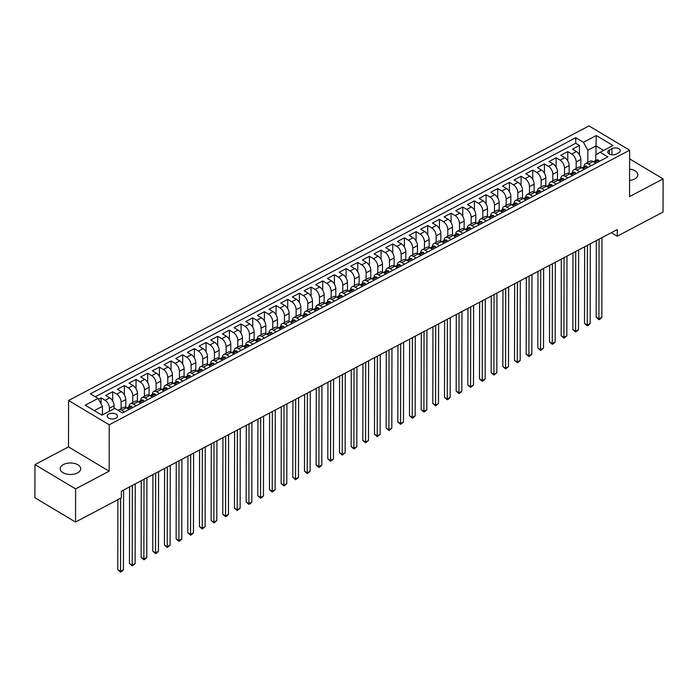 <?xml version="1.0" encoding="UTF-8"?>
<svg xmlns="http://www.w3.org/2000/svg" width="698" height="698" viewBox="0 0 698 698"><rect width="100%" height="100%" fill="white"/><g stroke="black" fill="none" stroke-linecap="round" stroke-linejoin="round"><path stroke-width="1.05" d="M77.478 472.947A10.261 5.758 0.1 0 0 80.706 468.759A10.261 5.758 0.1 0 0 74.52 463.455A10.261 5.758 0.1 0 0 63.422 464.536A10.261 5.758 0.1 0 0 60.194 468.724A10.261 5.758 0.1 0 0 66.38 474.021A10.261 5.758 0.1 0 0 77.478 472.947M629.579 180.416A10.261 5.758 0.1 0 0 634.639 178.958A10.261 5.758 0.1 0 0 637.867 174.77A10.261 5.758 0.1 0 0 629.605 169.108M115.816 418.224A5.13 2.879 0.1 0 0 117.43 416.13A5.13 2.879 0.1 0 0 114.341 413.486A5.13 2.879 0.1 0 0 108.783 414.019A5.13 2.879 0.1 0 0 107.178 416.113A5.13 2.879 0.1 0 0 110.267 418.765A5.13 2.879 0.1 0 0 115.816 418.224M34.961 464.598L75.602 488.897L109.15 471.194L68.5 446.895L34.961 464.598L34.9 497.744L75.541 522.043L121.339 497.875L121.356 491.244L617.259 229.581L617.241 236.212L663.039 212.044L663.1 178.906L629.622 158.882M68.5 446.895L68.587 400.495L588.99 125.902L629.631 150.201L109.228 424.794L68.587 400.495M580.823 167.363L580.832 159.484A6.413 3.638 -117.8 0 0 576.452 151.553L572.439 149.163L579.445 145.463L579.427 154.738M576.155 168.558L576.173 161.945A6.413 3.638 -117.8 0 0 571.784 154.022L567.771 151.623L567.762 160.898M567.771 151.623L560.773 155.314L564.787 157.713A6.413 3.638 -117.8 0 1 569.167 165.644L569.158 173.523M557.484 179.674L557.501 171.804A6.413 3.638 -117.8 0 0 553.113 163.873L549.108 161.474L556.105 157.774L556.088 167.058M545.819 185.834L545.827 177.955A6.413 3.638 -117.8 0 0 541.447 170.024L537.434 167.625L544.44 163.934L544.423 173.209M534.153 191.994L534.162 184.115A6.413 3.638 -117.8 0 0 529.782 176.184L525.769 173.785L532.766 170.094L532.757 179.369M522.479 198.145L522.497 190.266A6.413 3.638 -117.8 0 0 518.108 182.344L514.103 179.944L521.101 176.245L521.083 185.52M510.814 204.305L510.823 196.426A6.413 3.638 -117.8 0 0 506.443 188.495L502.429 186.096L509.435 182.405L509.418 191.68M499.149 210.456L499.157 202.586A6.413 3.638 -117.8 0 0 494.777 194.655L490.764 192.255L497.761 188.565L497.753 197.839M487.474 216.616L487.492 208.737A6.413 3.638 -117.8 0 0 483.103 200.806L479.098 198.415L486.096 194.716L486.078 203.991M475.809 222.775L475.818 214.897A6.413 3.638 -117.8 0 0 471.438 206.966L467.424 204.566L474.431 200.876L474.413 210.15M464.135 228.927L464.153 221.057A6.413 3.638 -117.8 0 0 459.773 213.126L455.759 210.726L462.757 207.036L462.748 216.31M452.47 235.086L452.487 227.208A6.413 3.638 -117.8 0 0 448.099 219.277L444.094 216.886L451.091 213.187L451.074 222.461M440.804 241.246L440.813 233.368A6.413 3.638 -117.8 0 0 436.433 225.437L432.42 223.037L439.426 219.347L439.408 228.621M429.13 247.397L429.148 239.527A6.413 3.638 -117.8 0 0 424.768 231.596L420.754 229.197L427.752 225.506L427.743 234.781M417.465 253.557L417.483 245.679A6.413 3.638 -117.8 0 0 413.094 237.748L409.089 235.357L416.087 231.657L416.069 240.932M405.8 259.717L405.808 251.838A6.413 3.638 -117.8 0 0 401.429 243.907L397.415 241.508L404.421 237.817L404.404 247.092M394.126 265.868L394.143 257.998A6.413 3.638 -117.8 0 0 389.754 250.067L385.75 247.668L392.747 243.977L392.738 253.252M382.46 272.028L382.478 264.149A6.413 3.638 -117.8 0 0 378.089 256.218L374.084 253.828L381.082 250.128L381.064 259.403M370.795 278.188L370.804 270.309A6.413 3.638 -117.8 0 0 366.424 262.378L362.41 259.979L369.416 256.288L369.399 265.563M359.121 284.339L359.138 276.469A6.413 3.638 -117.8 0 0 354.75 268.538L350.745 266.139L357.742 262.439L357.725 271.723M347.456 290.499L347.473 282.62A6.413 3.638 -117.8 0 0 343.084 274.689L339.08 272.299L346.077 268.599L346.06 277.874M335.79 296.659L335.799 288.78A6.413 3.638 -117.8 0 0 331.419 280.849L327.406 278.45L334.412 274.759L334.394 284.034M324.116 302.81L324.134 294.931A6.413 3.638 -117.8 0 0 319.745 287.009L315.74 284.61L322.738 280.91L322.72 290.194M312.451 308.97L312.468 301.091A6.413 3.638 -117.8 0 0 308.08 293.16L304.075 290.761L311.072 287.07L311.055 296.345M300.786 315.121L300.794 307.251A6.413 3.638 -117.8 0 0 296.414 299.32L292.401 296.92L299.407 293.23L299.39 302.504M289.112 321.281L289.129 313.402A6.413 3.638 -117.8 0 0 284.74 305.48L280.736 303.08L287.733 299.381L287.716 308.656M277.446 327.441L277.464 319.562A6.413 3.638 -117.8 0 0 273.075 311.631L269.07 309.231L276.068 305.541L276.05 314.815M265.781 333.592L265.79 325.722A6.413 3.638 -117.8 0 0 261.41 317.791L257.396 315.391L264.402 311.701L264.385 320.975M254.107 339.752L254.124 331.873A6.413 3.638 -117.8 0 0 249.736 323.942L245.731 321.551L252.728 317.852L252.711 327.126M242.442 345.911L242.459 338.033A6.413 3.638 -117.8 0 0 238.07 330.102L234.066 327.702L241.063 324.012L241.046 333.286M230.776 352.062L230.785 344.193A6.413 3.638 -117.8 0 0 226.405 336.262L222.392 333.862L229.398 330.171L229.38 339.446M219.102 358.222L219.12 350.344A6.413 3.638 -117.8 0 0 214.731 342.413L210.726 340.022L217.724 336.323L217.706 345.597M207.437 364.382L207.454 356.504A6.413 3.638 -117.8 0 0 203.066 348.572L199.052 346.173L206.058 342.482L206.041 351.757M195.772 370.533L195.78 362.663A6.413 3.638 -117.8 0 0 191.4 354.732L187.387 352.333L194.393 348.642L194.376 357.917M184.098 376.693L184.115 368.814A6.413 3.638 -117.8 0 0 179.726 360.883L175.722 358.493L182.719 354.793L182.702 364.068M172.432 382.853L172.45 374.974A6.413 3.638 -117.8 0 0 168.061 367.043L164.047 364.644L171.054 360.953L171.036 370.228M160.767 389.004L160.776 381.134A6.413 3.638 -117.8 0 0 156.396 373.203L152.382 370.804L159.388 367.104L159.371 376.388M149.093 395.164L149.11 387.285A6.413 3.638 -117.8 0 0 144.722 379.354L140.717 376.964L147.714 373.264L147.697 382.539M137.427 401.324L137.445 393.445A6.413 3.638 -117.8 0 0 133.056 385.514L129.043 383.115L136.049 379.424L136.031 388.699M125.762 407.475L125.771 399.596A6.413 3.638 -117.8 0 0 121.391 391.674L117.377 389.275L124.384 385.575L124.366 394.859M114.097 408.749L114.106 405.756A6.413 3.638 -117.8 0 0 109.717 397.825L105.712 395.426L112.71 391.735L112.692 401.01M611.919 148.665L609.354 150.026A4.965 2.792 0.1 0 0 607.784 152.051A4.965 2.792 0.1 0 0 610.785 154.616A4.965 2.792 0.1 0 0 616.16 154.092L618.725 152.74A4.965 2.792 0.1 0 0 620.286 150.716A4.965 2.792 0.1 0 0 617.294 148.142A4.965 2.792 0.1 0 0 611.919 148.665L611.91 154.808M595.996 154.808L596.013 145.917L587.847 150.227L583.458 142.296L575.771 137.698L90.374 393.82L98.06 398.418L85.226 405.189L101.925 415.17L114.76 408.4L122.447 412.998L607.845 156.876L600.158 152.277L595.752 154.956L595.743 160.479M583.458 142.296L596.301 135.525L612.992 145.507L600.158 152.277M109.429 411.209L109.438 408.217L114.106 405.756M121.094 408.67L121.103 402.065L125.771 399.596M132.76 402.51L132.777 395.906L137.445 393.445M144.434 396.359L144.442 389.746L149.11 387.285M156.099 390.199L156.108 383.595L160.776 381.134M167.764 384.04L167.782 377.435L172.45 374.974M179.438 377.888L179.447 371.284L184.115 368.814M191.104 371.729L191.112 365.124L195.78 362.663M202.769 365.569L202.786 358.964L207.454 356.504M214.443 359.418L214.452 352.813L219.12 350.344M226.108 353.258L226.117 346.653L230.785 344.193M237.774 347.098L237.791 340.493L242.459 338.033M249.448 340.947L249.456 334.342L254.124 331.873M261.113 334.787L261.122 328.182L265.79 325.722M272.778 328.627L272.796 322.022L277.464 319.562M284.452 322.476L284.461 315.871L289.129 313.402M296.118 316.316L296.127 309.711L300.794 307.251M307.783 310.165L307.801 303.551L312.468 301.091M319.457 304.005L319.466 297.4L324.134 294.931M331.122 297.845L331.131 291.241L335.799 288.78M342.788 291.694L342.805 285.081L347.473 282.62M354.462 285.534L354.471 278.93L359.138 276.469M366.127 279.375L366.136 272.77L370.804 270.309M377.793 273.223L377.81 266.61L382.478 264.149M389.467 267.064L389.475 260.459L394.143 257.998M401.132 260.904L401.141 254.299L405.808 251.838M412.797 254.753L412.815 248.148L417.483 245.679M424.471 248.593L424.48 241.988L429.148 239.527M436.137 242.433L436.145 235.828L440.813 233.368M447.802 236.282L447.819 229.677L452.487 227.208M459.476 230.122L459.485 223.517L464.153 221.057M471.141 223.962L471.15 217.357L475.818 214.897M482.807 217.811L482.824 211.206L487.492 208.737M494.481 211.651L494.489 205.046L499.157 202.586M506.146 205.491L506.155 198.886L510.823 196.426M517.82 199.34L517.829 192.735L522.497 190.266M529.485 193.18L529.494 186.575L534.162 184.115M541.151 187.029L541.168 180.416L545.827 177.955M552.825 180.869L552.833 174.264L557.501 171.804M564.49 174.709L564.499 168.105L569.167 165.644M579.445 145.463L575.763 143.264L95.312 396.769M109.438 408.217A6.413 3.638 62.2 0 0 105.049 400.286L101.044 397.895L98.514 399.23M112.71 391.735L116.723 394.134A6.413 3.638 62.2 0 1 121.103 402.065M124.384 385.575L128.388 387.975A6.413 3.638 62.2 0 1 132.777 395.906M136.049 379.424L140.054 381.823A6.413 3.638 62.2 0 1 144.442 389.746M147.714 373.264L151.728 375.664A6.413 3.638 62.2 0 1 156.108 383.595M159.388 367.104L163.393 369.504A6.413 3.638 62.2 0 1 167.782 377.435M171.054 360.953L175.058 363.353A6.413 3.638 62.2 0 1 179.447 371.284M182.719 354.793L186.732 357.193A6.413 3.638 62.2 0 1 191.112 365.124M194.393 348.642L198.398 351.033A6.413 3.638 62.2 0 1 202.786 358.964M206.058 342.482L210.063 344.882A6.413 3.638 62.2 0 1 214.452 352.813M217.724 336.323L221.737 338.722A6.413 3.638 62.2 0 1 226.117 346.653M229.398 330.171L233.402 332.562A6.413 3.638 62.2 0 1 237.791 340.493M241.063 324.012L245.068 326.411A6.413 3.638 62.2 0 1 249.456 334.342M252.728 317.852L256.742 320.251A6.413 3.638 62.2 0 1 261.122 328.182M264.402 311.701L268.407 314.091A6.413 3.638 62.2 0 1 272.796 322.022M276.068 305.541L280.072 307.94A6.413 3.638 62.2 0 1 284.461 315.871M287.733 299.381L291.747 301.78A6.413 3.638 62.2 0 1 296.127 309.711M299.407 293.23L303.412 295.62A6.413 3.638 62.2 0 1 307.801 303.551M311.072 287.07L315.086 289.469A6.413 3.638 62.2 0 1 319.466 297.4M322.738 280.91L326.751 283.309A6.413 3.638 62.2 0 1 331.131 291.241M334.412 274.759L338.417 277.158A6.413 3.638 62.2 0 1 342.805 285.081M346.077 268.599L350.091 270.999A6.413 3.638 62.2 0 1 354.471 278.93M357.742 262.439L361.756 264.839A6.413 3.638 62.2 0 1 366.136 272.77M369.416 256.288L373.421 258.688A6.413 3.638 62.2 0 1 377.81 266.61M381.082 250.128L385.095 252.528A6.413 3.638 62.2 0 1 389.475 260.459M392.747 243.977L396.761 246.368A6.413 3.638 62.2 0 1 401.141 254.299M404.421 237.817L408.426 240.217A6.413 3.638 62.2 0 1 412.815 248.148M416.087 231.657L420.1 234.057A6.413 3.638 62.2 0 1 424.48 241.988M427.752 225.506L431.765 227.897A6.413 3.638 62.2 0 1 436.145 235.828M439.426 219.347L443.431 221.746A6.413 3.638 62.2 0 1 447.819 229.677M451.091 213.187L455.105 215.586A6.413 3.638 62.2 0 1 459.485 223.517M462.757 207.036L466.77 209.426A6.413 3.638 62.2 0 1 471.15 217.357M474.431 200.876L478.435 203.275A6.413 3.638 62.2 0 1 482.824 211.206M486.096 194.716L490.109 197.115A6.413 3.638 62.2 0 1 494.489 205.046M497.761 188.565L501.775 190.955A6.413 3.638 62.2 0 1 506.155 198.886M509.435 182.405L513.44 184.804A6.413 3.638 62.2 0 1 517.829 192.735M521.101 176.245L525.114 178.644A6.413 3.638 62.2 0 1 529.494 186.575M532.766 170.094L536.779 172.493A6.413 3.638 62.2 0 1 541.168 180.416M544.44 163.934L548.445 166.333A6.413 3.638 62.2 0 1 552.833 174.264M556.105 157.774L560.119 160.174A6.413 3.638 62.2 0 1 564.499 168.105M591.223 165.644L588.484 164.004A6.413 3.638 -117.8 0 0 585.482 163.637A6.413 3.638 -117.8 0 0 584.078 166.63M595.891 163.184L593.152 161.543A6.413 3.638 -117.8 0 0 590.15 161.177L585.482 163.637M584.226 169.335L581.478 167.695A6.413 3.638 -117.8 0 0 578.476 167.328L573.808 169.788A6.413 3.638 62.2 0 1 576.81 170.155L579.558 171.804M572.561 175.495L569.812 173.854A6.413 3.638 -117.8 0 0 566.811 173.488L562.143 175.948A6.413 3.638 62.2 0 1 565.144 176.315L567.893 177.955M560.887 181.655L558.147 180.005A6.413 3.638 -117.8 0 0 555.146 179.639L550.478 182.108A6.413 3.638 62.2 0 1 553.479 182.475L556.219 184.115M549.221 187.806L546.473 186.165A6.413 3.638 -117.8 0 0 543.472 185.799L538.804 188.259A6.413 3.638 62.2 0 1 541.805 188.626L544.553 190.275M537.556 193.965L534.808 192.325A6.413 3.638 -117.8 0 0 531.806 191.959L527.138 194.419A6.413 3.638 62.2 0 1 530.14 194.786L532.888 196.426M525.882 200.125L523.142 198.476A6.413 3.638 -117.8 0 0 520.141 198.11L515.473 200.579A6.413 3.638 62.2 0 1 518.474 200.945L521.214 202.586M514.217 206.276L511.468 204.636A6.413 3.638 -117.8 0 0 508.467 204.27L503.799 206.73A6.413 3.638 62.2 0 1 506.8 207.097L509.549 208.746M502.551 212.436L499.803 210.796A6.413 3.638 -117.8 0 0 496.802 210.43L492.134 212.89A6.413 3.638 62.2 0 1 495.135 213.256L497.883 214.897M490.877 218.596L488.138 216.947A6.413 3.638 -117.8 0 0 485.136 216.581L480.468 219.05A6.413 3.638 62.2 0 1 483.47 219.416L486.209 221.057M479.212 224.747L476.464 223.107A6.413 3.638 -117.8 0 0 473.462 222.741L468.794 225.201A6.413 3.638 62.2 0 1 471.796 225.567L474.544 227.208M467.547 230.907L464.798 229.267A6.413 3.638 -117.8 0 0 461.797 228.9L457.129 231.361A6.413 3.638 62.2 0 1 460.13 231.727L462.879 233.368M455.873 237.067L453.133 235.418A6.413 3.638 -117.8 0 0 450.131 235.052L445.464 237.521A6.413 3.638 62.2 0 1 448.465 237.887L451.205 239.527M444.207 243.218L441.459 241.578A6.413 3.638 -117.8 0 0 438.457 241.211L433.79 243.672A6.413 3.638 62.2 0 1 436.791 244.038L439.539 245.679M432.542 249.378L429.794 247.738A6.413 3.638 -117.8 0 0 426.792 247.371L422.124 249.832A6.413 3.638 62.2 0 1 425.126 250.198L427.874 251.838M420.868 255.529L418.119 253.889A6.413 3.638 -117.8 0 0 415.127 253.522L410.459 255.992A6.413 3.638 62.2 0 1 413.46 256.349L416.2 257.998M409.203 261.689L406.454 260.049A6.413 3.638 -117.8 0 0 403.453 259.682L398.785 262.143A6.413 3.638 62.2 0 1 401.786 262.509L404.535 264.149M397.537 267.849L394.789 266.208A6.413 3.638 -117.8 0 0 391.787 265.842L387.12 268.302A6.413 3.638 62.2 0 1 390.121 268.669L392.869 270.309M385.863 274L383.115 272.36A6.413 3.638 -117.8 0 0 380.122 271.993L375.454 274.454A6.413 3.638 62.2 0 1 378.456 274.82L381.195 276.469M374.198 280.16L371.449 278.519A6.413 3.638 -117.8 0 0 368.448 278.153L363.78 280.613A6.413 3.638 62.2 0 1 366.782 280.98L369.53 282.62M362.532 286.32L359.784 284.671A6.413 3.638 -117.8 0 0 356.783 284.304L352.115 286.773A6.413 3.638 62.2 0 1 355.116 287.14L357.865 288.78M350.858 292.471L348.11 290.83A6.413 3.638 -117.8 0 0 345.117 290.464L340.45 292.924A6.413 3.638 62.2 0 1 343.451 293.291L346.191 294.94M339.193 298.631L336.445 296.99A6.413 3.638 -117.8 0 0 333.443 296.624L328.775 299.084A6.413 3.638 62.2 0 1 331.777 299.451L334.525 301.091M327.528 304.79L324.779 303.141A6.413 3.638 -117.8 0 0 321.778 302.775L317.11 305.244A6.413 3.638 62.2 0 1 320.112 305.611L322.86 307.251M315.854 310.942L313.105 309.301A6.413 3.638 -117.8 0 0 310.113 308.935L305.445 311.395A6.413 3.638 62.2 0 1 308.437 311.762L311.186 313.411M304.188 317.101L301.44 315.461A6.413 3.638 -117.8 0 0 298.439 315.095L293.771 317.555A6.413 3.638 62.2 0 1 296.772 317.922L299.521 319.562M292.523 323.261L289.775 321.612A6.413 3.638 -117.8 0 0 286.773 321.246L282.105 323.715A6.413 3.638 62.2 0 1 285.107 324.081L287.855 325.722M280.849 329.412L278.101 327.772A6.413 3.638 -117.8 0 0 275.099 327.406L270.44 329.866A6.413 3.638 62.2 0 1 273.433 330.233L276.181 331.873M269.184 335.572L266.435 333.932A6.413 3.638 -117.8 0 0 263.434 333.565L258.766 336.026A6.413 3.638 62.2 0 1 261.767 336.392L264.516 338.033M257.518 341.732L254.77 340.083A6.413 3.638 -117.8 0 0 251.769 339.717L247.101 342.186A6.413 3.638 62.2 0 1 250.102 342.552L252.851 344.193M245.844 347.883L243.096 346.243A6.413 3.638 -117.8 0 0 240.095 345.876L235.435 348.337A6.413 3.638 62.2 0 1 238.428 348.703L241.176 350.344M234.179 354.043L231.431 352.403A6.413 3.638 -117.8 0 0 228.429 352.036L223.761 354.497A6.413 3.638 62.2 0 1 226.763 354.863L229.511 356.504M222.514 360.194L219.765 358.554A6.413 3.638 -117.8 0 0 216.764 358.187L212.096 360.657A6.413 3.638 62.2 0 1 215.097 361.023L217.846 362.663M210.84 366.354L208.091 364.714A6.413 3.638 -117.8 0 0 205.09 364.347L200.422 366.808A6.413 3.638 62.2 0 1 203.423 367.174L206.172 368.814M199.174 372.514L196.426 370.874A6.413 3.638 -117.8 0 0 193.425 370.507L188.757 372.968A6.413 3.638 62.2 0 1 191.758 373.334L194.506 374.974M187.5 378.665L184.761 377.025A6.413 3.638 -117.8 0 0 181.759 376.658L177.091 379.119A6.413 3.638 62.2 0 1 180.093 379.485L182.841 381.134M175.835 384.825L173.087 383.185A6.413 3.638 -117.8 0 0 170.085 382.818L165.417 385.279A6.413 3.638 62.2 0 1 168.419 385.645L171.167 387.285M164.17 390.985L161.421 389.336A6.413 3.638 -117.8 0 0 158.42 388.978L153.752 391.438A6.413 3.638 62.2 0 1 156.753 391.805L159.502 393.445M152.496 397.136L149.756 395.496A6.413 3.638 -117.8 0 0 146.755 395.129L142.087 397.59A6.413 3.638 62.2 0 1 145.088 397.956L147.836 399.605M140.83 403.296L138.082 401.655A6.413 3.638 -117.8 0 0 135.08 401.289L130.413 403.749A6.413 3.638 62.2 0 1 133.414 404.116L136.162 405.756M129.165 409.456L126.417 407.807A6.413 3.638 -117.8 0 0 123.415 407.44L118.747 409.909A6.413 3.638 62.2 0 1 121.749 410.276L124.497 411.916M587.829 162.398L587.847 150.227M75.602 488.897L75.541 522.043M109.15 471.194L109.228 424.794M629.631 150.201L629.552 196.6L663.1 178.906M611.361 232.696L617.241 236.212M603.613 150.454L596.013 145.917L596.301 135.525M102.432 414.9L102.449 406.349L94.326 410.633M575.763 143.264L575.771 137.698M101.044 397.895L101.035 403.793M572.412 172.79A6.413 3.638 62.2 0 1 573.808 169.788M560.738 178.941A6.413 3.638 62.2 0 1 562.143 175.948M549.073 185.101A6.413 3.638 62.2 0 1 550.478 182.108M537.408 191.261A6.413 3.638 62.2 0 1 538.804 188.259M525.734 197.412A6.413 3.638 62.2 0 1 527.138 194.419M514.068 203.572A6.413 3.638 62.2 0 1 515.473 200.579M502.403 209.732A6.413 3.638 62.2 0 1 503.799 206.73M490.729 215.883A6.413 3.638 62.2 0 1 492.134 212.89M479.064 222.043A6.413 3.638 62.2 0 1 480.468 219.05M467.398 228.202A6.413 3.638 62.2 0 1 468.794 225.201M455.724 234.354A6.413 3.638 62.2 0 1 457.129 231.361M444.059 240.513A6.413 3.638 62.2 0 1 445.464 237.521M432.394 246.673A6.413 3.638 62.2 0 1 433.79 243.672M420.72 252.824A6.413 3.638 62.2 0 1 422.124 249.832M409.054 258.984A6.413 3.638 62.2 0 1 410.459 255.992M397.389 265.144A6.413 3.638 62.2 0 1 398.785 262.143M385.715 271.295A6.413 3.638 62.2 0 1 387.12 268.302M374.049 277.455A6.413 3.638 62.2 0 1 375.454 274.454M362.384 283.606A6.413 3.638 62.2 0 1 363.78 280.613M350.71 289.766A6.413 3.638 62.2 0 1 352.115 286.773M339.045 295.926A6.413 3.638 62.2 0 1 340.45 292.924M327.379 302.077A6.413 3.638 62.2 0 1 328.775 299.084M315.705 308.237A6.413 3.638 62.2 0 1 317.11 305.244M304.04 314.397A6.413 3.638 62.2 0 1 305.445 311.395M292.375 320.548A6.413 3.638 62.2 0 1 293.771 317.555M280.701 326.708A6.413 3.638 62.2 0 1 282.105 323.715M269.035 332.867A6.413 3.638 62.2 0 1 270.44 329.866M257.361 339.019A6.413 3.638 62.2 0 1 258.766 336.026M245.696 345.178A6.413 3.638 62.2 0 1 247.101 342.186M234.031 351.338A6.413 3.638 62.2 0 1 235.435 348.337M222.357 357.489A6.413 3.638 62.2 0 1 223.761 354.497M210.691 363.649A6.413 3.638 62.2 0 1 212.096 360.657M199.026 369.809A6.413 3.638 62.2 0 1 200.422 366.808M187.352 375.96A6.413 3.638 62.2 0 1 188.757 372.968M175.687 382.12A6.413 3.638 62.2 0 1 177.091 379.119M164.021 388.28A6.413 3.638 62.2 0 1 165.417 385.279M152.347 394.431A6.413 3.638 62.2 0 1 153.752 391.438M140.682 400.591A6.413 3.638 62.2 0 1 142.087 397.59M129.017 406.742A6.413 3.638 62.2 0 1 130.413 403.749M98.06 398.418L102.449 406.349M118.119 410.407A6.413 3.638 62.2 0 1 118.747 409.909M599.224 161.43L598.57 160.217A4.249 2.408 -117.8 0 0 596.642 160.008L594.426 161.177A4.249 2.408 -117.8 0 0 593.832 161.753M596.319 240.636L596.179 317.258L598.928 318.907L599.067 239.178M601.842 317.363L600.14 319.056L598.971 319.675L598.928 318.907L601.842 317.363L601.981 237.643M593.518 161.762A4.249 2.408 62.2 0 1 594.129 161.796L595.534 161.055A4.249 2.408 -117.8 0 0 594.426 161.177M598.971 319.675L596.179 317.258M587.55 167.581L586.905 166.368A4.249 2.408 -117.8 0 0 584.968 166.159L582.751 167.328A4.249 2.408 -117.8 0 0 582.167 167.904M584.645 246.787L584.514 323.418L587.262 325.059L587.402 245.338M590.176 323.523L588.475 325.216L587.306 325.826L587.262 325.059L590.176 323.523L590.316 243.803M581.844 167.913A4.249 2.408 62.2 0 1 582.464 167.948L583.86 167.215A4.249 2.408 -117.8 0 0 582.751 167.328M587.306 325.826L584.514 323.418M575.885 173.741L575.239 172.528A4.249 2.408 -117.8 0 0 573.302 172.319L571.086 173.488A4.249 2.408 -117.8 0 0 570.493 174.064M572.979 252.946L572.849 329.578L575.588 331.218L575.728 251.498M578.511 329.674L575.641 331.986L575.588 331.218L578.511 329.674L578.651 249.954M570.179 174.072A4.249 2.408 62.2 0 1 570.798 174.107L572.194 173.366A4.249 2.408 -117.8 0 0 571.086 173.488M575.641 331.986L572.849 329.578M564.22 179.901L563.565 178.688A4.249 2.408 -117.8 0 0 561.637 178.47L559.421 179.648A4.249 2.408 -117.8 0 0 558.828 180.224M561.314 259.106L561.175 335.729L563.923 337.37L564.063 257.649M566.837 335.834L563.967 338.146L563.923 337.37L566.837 335.834L566.977 256.114M558.513 180.232A4.249 2.408 62.2 0 1 559.124 180.267L560.529 179.526A4.249 2.408 -117.8 0 0 559.421 179.648M563.967 338.146L561.175 335.729M552.546 186.052L551.9 184.839A4.249 2.408 -117.8 0 0 549.963 184.63L547.747 185.799A4.249 2.408 -117.8 0 0 547.162 186.375M549.64 265.257L549.509 341.889L552.258 343.529L552.397 263.809M555.172 341.994L553.47 343.686L552.301 344.297L552.258 343.529L555.172 341.994L555.311 262.265M546.839 186.383A4.249 2.408 62.2 0 1 547.459 186.418L548.855 185.685A4.249 2.408 -117.8 0 0 547.747 185.799M552.301 344.297L549.509 341.889M540.88 192.212L540.235 190.999A4.249 2.408 -117.8 0 0 538.298 190.79L536.081 191.959A4.249 2.408 -117.8 0 0 535.488 192.535M537.975 271.417L537.835 348.049L540.584 349.689L540.723 269.969M543.506 348.145L540.636 350.457L540.584 349.689L543.506 348.145L543.646 268.425M535.174 192.543A4.249 2.408 62.2 0 1 535.794 192.578L537.19 191.837A4.249 2.408 -117.8 0 0 536.081 191.959M540.636 350.457L537.835 348.049M529.215 198.372L528.561 197.159A4.249 2.408 -117.8 0 0 526.632 196.941L524.416 198.11A4.249 2.408 -117.8 0 0 523.823 198.694M526.301 277.577L526.17 354.2L528.918 355.84L529.058 276.12M531.832 354.305L528.962 356.617L528.918 355.84L531.832 354.305L531.972 274.584M523.509 198.703A4.249 2.408 62.2 0 1 524.119 198.738L525.524 197.996A4.249 2.408 -117.8 0 0 524.416 198.11M528.962 356.617L526.17 354.2M517.541 204.523L516.895 203.31A4.249 2.408 -117.8 0 0 514.958 203.101L512.742 204.27A4.249 2.408 -117.8 0 0 512.158 204.846M514.635 283.728L514.505 360.36L517.253 362L517.393 282.28M520.167 360.465L518.466 362.157L517.297 362.768L517.253 362L520.167 360.465L520.307 280.736M511.835 204.854A4.249 2.408 62.2 0 1 512.454 204.889L513.85 204.148A4.249 2.408 -117.8 0 0 512.742 204.27M517.297 362.768L514.505 360.36M505.875 210.683L505.23 209.47A4.249 2.408 -117.8 0 0 503.293 209.26L501.077 210.43A4.249 2.408 -117.8 0 0 500.483 211.005M502.97 289.888L502.83 366.52L505.579 368.16L505.718 288.431M508.502 366.616L505.631 368.928L505.579 368.16L508.502 366.616L508.641 286.895M500.169 211.014A4.249 2.408 62.2 0 1 500.789 211.049L502.185 210.307A4.249 2.408 -117.8 0 0 501.077 210.43M505.631 368.928L502.83 366.52M494.201 216.834L493.556 215.621A4.249 2.408 -117.8 0 0 491.628 215.412L489.411 216.581A4.249 2.408 -117.8 0 0 488.818 217.165M491.296 296.048L491.165 372.671L493.914 374.311L494.053 294.591M496.828 372.776L493.957 375.088L493.914 374.311L496.828 372.776L496.967 293.055M488.504 217.174A4.249 2.408 62.2 0 1 489.115 217.2L490.52 216.467A4.249 2.408 -117.8 0 0 489.411 216.581M493.957 375.088L491.165 372.671M482.536 222.994L481.89 221.781A4.249 2.408 -117.8 0 0 479.954 221.571L477.737 222.741A4.249 2.408 -117.8 0 0 477.153 223.316M479.631 302.199L479.5 378.831L482.248 380.471L482.379 300.751M485.162 378.935L483.461 380.628L482.292 381.239L482.248 380.471L485.162 378.935L485.302 299.206M476.83 223.325A4.249 2.408 62.2 0 1 477.449 223.36L478.845 222.618A4.249 2.408 -117.8 0 0 477.737 222.741M482.292 381.239L479.5 378.831M470.871 229.153L470.225 227.941A4.249 2.408 -117.8 0 0 468.288 227.731L466.072 228.9A4.249 2.408 -117.8 0 0 465.479 229.476M467.965 308.359L467.826 384.982L470.574 386.631L470.714 306.902M473.497 385.087L470.627 387.399L470.574 386.631L473.497 385.087L473.628 305.366M465.165 229.485A4.249 2.408 62.2 0 1 465.784 229.52L467.18 228.778A4.249 2.408 -117.8 0 0 466.072 228.9M470.627 387.399L467.826 384.982M459.197 235.305L458.551 234.092A4.249 2.408 -117.8 0 0 456.623 233.882L454.407 235.052A4.249 2.408 -117.8 0 0 453.813 235.636M456.291 314.51L456.16 391.142L458.909 392.782L459.048 313.062M461.823 391.246L460.122 392.939L458.952 393.55L458.909 392.782L461.823 391.246L461.963 311.526M453.499 235.645A4.249 2.408 62.2 0 1 454.11 235.671L455.515 234.938A4.249 2.408 -117.8 0 0 454.407 235.052M458.952 393.55L456.16 391.142M447.531 241.464L446.886 240.252A4.249 2.408 -117.8 0 0 444.949 240.042L442.733 241.211A4.249 2.408 -117.8 0 0 442.148 241.787M444.626 320.67L444.495 397.302L447.244 398.942L447.374 319.222M450.158 397.406L448.456 399.099L447.287 399.71L447.244 398.942L450.158 397.406L450.297 317.677M441.825 241.796A4.249 2.408 62.2 0 1 442.445 241.831L443.841 241.089A4.249 2.408 -117.8 0 0 442.733 241.211M447.287 399.71L444.495 397.302M435.866 247.624L435.22 246.411A4.249 2.408 -117.8 0 0 433.284 246.202L431.067 247.371A4.249 2.408 -117.8 0 0 430.474 247.947M432.961 326.83L432.821 403.453L435.569 405.102L435.709 325.373M438.492 403.557L435.622 405.87L435.569 405.102L438.492 403.557L438.623 323.837M430.16 247.956A4.249 2.408 62.2 0 1 430.771 247.991L432.175 247.249A4.249 2.408 -117.8 0 0 431.067 247.371M435.622 405.87L432.821 403.453M424.192 253.775L423.546 252.563A4.249 2.408 -117.8 0 0 421.618 252.353L419.402 253.522A4.249 2.408 -117.8 0 0 418.809 254.107M421.287 332.981L421.156 409.613L423.904 411.253L424.044 331.533M426.818 409.717L425.117 411.41L423.948 412.021L423.904 411.253L426.818 409.717L426.958 329.997M418.495 254.107A4.249 2.408 62.2 0 1 419.105 254.142L420.51 253.409A4.249 2.408 -117.8 0 0 419.402 253.522M423.948 412.021L421.156 409.613M412.527 259.935L411.881 258.722A4.249 2.408 -117.8 0 0 409.944 258.513L407.728 259.682A4.249 2.408 -117.8 0 0 407.143 260.258M409.621 339.141L409.49 415.772L412.23 417.413L412.37 337.692M415.153 415.868L413.452 417.57L412.282 418.181L412.23 417.413L415.153 415.868L415.293 336.148M406.821 260.267A4.249 2.408 62.2 0 1 407.44 260.302L408.836 259.56A4.249 2.408 -117.8 0 0 407.728 259.682M412.282 418.181L409.49 415.772M400.861 266.095L400.216 264.882A4.249 2.408 -117.8 0 0 398.279 264.673L396.063 265.842A4.249 2.408 -117.8 0 0 395.469 266.418M397.956 345.301L397.816 421.924L400.565 423.573L400.704 343.844M403.479 422.028L400.617 424.34L400.565 423.573L403.479 422.028L403.619 342.308M395.155 266.427A4.249 2.408 62.2 0 1 395.766 266.462L397.171 265.72A4.249 2.408 -117.8 0 0 396.063 265.842M400.617 424.34L397.816 421.924M389.187 272.246L388.542 271.033A4.249 2.408 -117.8 0 0 386.613 270.824L384.397 271.993A4.249 2.408 -117.8 0 0 383.804 272.569M386.282 351.452L386.151 428.083L388.899 429.724L389.039 350.003M391.814 428.188L390.112 429.881L388.943 430.492L388.899 429.724L391.814 428.188L391.953 348.468M383.49 272.578A4.249 2.408 62.2 0 1 384.101 272.613L385.505 271.88A4.249 2.408 -117.8 0 0 384.397 271.993M388.943 430.492L386.151 428.083M377.522 278.406L376.876 277.193A4.249 2.408 -117.8 0 0 374.939 276.984L372.723 278.153A4.249 2.408 -117.8 0 0 372.139 278.729M374.617 357.612L374.486 434.243L377.225 435.884L377.365 356.163M380.148 434.339L377.278 436.651L377.225 435.884L380.148 434.339L380.288 354.619M371.816 278.738A4.249 2.408 62.2 0 1 372.435 278.772L373.831 278.031A4.249 2.408 -117.8 0 0 372.723 278.153M377.278 436.651L374.486 434.243M365.857 284.566L365.202 283.353A4.249 2.408 -117.8 0 0 363.274 283.135L361.058 284.313A4.249 2.408 -117.8 0 0 360.465 284.889M362.951 363.771L362.812 440.394L365.56 442.043L365.7 362.314M368.474 440.499L365.612 442.811L365.56 442.043L368.474 440.499L368.614 360.779M360.151 284.897A4.249 2.408 62.2 0 1 360.761 284.932L362.166 284.191A4.249 2.408 -117.8 0 0 361.058 284.313M365.612 442.811L362.812 440.394M354.183 290.717L353.537 289.504A4.249 2.408 -117.8 0 0 351.609 289.295L349.384 290.464A4.249 2.408 -117.8 0 0 348.799 291.04M351.277 369.923L351.146 446.554L353.895 448.195L354.034 368.474M356.809 446.659L355.108 448.352L353.938 448.962L353.895 448.195L356.809 446.659L356.948 366.93M348.485 291.049A4.249 2.408 62.2 0 1 349.096 291.083L350.501 290.351A4.249 2.408 -117.8 0 0 349.384 290.464M353.938 448.962L351.146 446.554M342.517 296.877L341.872 295.664A4.249 2.408 -117.8 0 0 339.935 295.455L337.719 296.624A4.249 2.408 -117.8 0 0 337.134 297.2M339.612 376.082L339.481 452.714L342.221 454.354L342.36 374.634M345.144 452.81L342.273 455.122L342.221 454.354L345.144 452.81L345.283 373.09M336.811 297.208A4.249 2.408 62.2 0 1 337.431 297.243L338.827 296.502A4.249 2.408 -117.8 0 0 337.719 296.624M342.273 455.122L339.481 452.714M330.852 303.037L330.198 301.824A4.249 2.408 -117.8 0 0 328.269 301.606L326.053 302.775A4.249 2.408 -117.8 0 0 325.46 303.36M327.947 382.242L327.807 458.865L330.555 460.505L330.695 380.785M333.469 458.97L330.608 461.282L330.555 460.505L333.469 458.97L333.609 379.25M325.146 303.368A4.249 2.408 62.2 0 1 325.757 303.403L327.161 302.662A4.249 2.408 -117.8 0 0 326.053 302.775M330.608 461.282L327.807 458.865M319.178 309.188L318.532 307.975A4.249 2.408 -117.8 0 0 316.604 307.766L314.379 308.935A4.249 2.408 -117.8 0 0 313.795 309.511M316.273 388.393L316.142 465.025L318.89 466.665L319.03 386.945M321.804 465.13L320.103 466.822L318.934 467.433L318.89 466.665L321.804 465.13L321.944 385.401M313.481 309.519A4.249 2.408 62.2 0 1 314.091 309.554L315.496 308.821A4.249 2.408 -117.8 0 0 314.379 308.935M318.934 467.433L316.142 465.025M307.513 315.348L306.867 314.135A4.249 2.408 -117.8 0 0 304.93 313.926L302.714 315.095A4.249 2.408 -117.8 0 0 302.121 315.671M304.607 394.553L304.476 471.185L307.216 472.825L307.356 393.096M310.139 471.281L307.268 473.593L307.216 472.825L310.139 471.281L310.278 391.561M301.806 315.679A4.249 2.408 62.2 0 1 302.426 315.714L303.822 314.973A4.249 2.408 -117.8 0 0 302.714 315.095M307.268 473.593L304.476 471.185M295.847 321.499L295.193 320.286A4.249 2.408 -117.8 0 0 293.265 320.077L291.049 321.246A4.249 2.408 -117.8 0 0 290.455 321.83M292.942 400.713L292.802 477.336L295.551 478.976L295.69 399.256M298.465 477.441L295.603 479.753L295.551 478.976L298.465 477.441L298.604 397.72M290.141 321.839A4.249 2.408 62.2 0 1 290.752 321.865L292.157 321.132A4.249 2.408 -117.8 0 0 291.049 321.246M295.603 479.753L292.802 477.336M284.173 327.659L283.528 326.446A4.249 2.408 -117.8 0 0 281.599 326.236L279.375 327.406A4.249 2.408 -117.8 0 0 278.79 327.981M281.268 406.864L281.137 483.496L283.885 485.136L284.025 405.416M286.799 483.601L285.098 485.293L283.929 485.904L283.885 485.136L286.799 483.601L286.939 403.872M278.476 327.99A4.249 2.408 62.2 0 1 279.087 328.025L280.491 327.283A4.249 2.408 -117.8 0 0 279.375 327.406M283.929 485.904L281.137 483.496M272.508 333.819L271.862 332.606A4.249 2.408 -117.8 0 0 269.925 332.396L267.709 333.565A4.249 2.408 -117.8 0 0 267.116 334.141M269.603 413.024L269.472 489.647L272.211 491.296L272.351 411.567M275.134 489.752L272.264 492.064L272.211 491.296L275.134 489.752L275.274 410.031M266.802 334.15A4.249 2.408 62.2 0 1 267.421 334.185L268.817 333.443A4.249 2.408 -117.8 0 0 267.709 333.565M272.264 492.064L269.472 489.647M260.843 339.97L260.188 338.757A4.249 2.408 -117.8 0 0 258.26 338.547L256.044 339.717A4.249 2.408 -117.8 0 0 255.451 340.301M257.937 419.175L257.798 495.807L260.546 497.447L260.686 417.727M263.46 495.912L261.759 497.604L260.598 498.215L260.546 497.447L263.46 495.912L263.6 416.191M255.136 340.31A4.249 2.408 62.2 0 1 255.747 340.336L257.152 339.603A4.249 2.408 -117.8 0 0 256.044 339.717M260.598 498.215L257.798 495.807M249.169 346.129L248.523 344.917A4.249 2.408 -117.8 0 0 246.595 344.707L244.37 345.876A4.249 2.408 -117.8 0 0 243.785 346.452M246.263 425.335L246.132 501.967L248.881 503.607L249.02 423.887M251.795 502.071L250.093 503.764L248.924 504.375L248.881 503.607L251.795 502.071L251.934 422.342M243.471 346.461A4.249 2.408 62.2 0 1 244.082 346.496L245.487 345.754A4.249 2.408 -117.8 0 0 244.37 345.876M248.924 504.375L246.132 501.967M237.503 352.289L236.858 351.077A4.249 2.408 -117.8 0 0 234.921 350.867L232.704 352.036A4.249 2.408 -117.8 0 0 232.111 352.612M234.598 431.495L234.467 508.118L237.207 509.767L237.346 430.038M240.129 508.223L237.259 510.535L237.207 509.767L240.129 508.223L240.269 428.502M231.797 352.621A4.249 2.408 62.2 0 1 232.417 352.656L233.813 351.914A4.249 2.408 -117.8 0 0 232.704 352.036M237.259 510.535L234.467 508.118M225.838 358.44L225.184 357.228A4.249 2.408 -117.8 0 0 223.255 357.018L221.039 358.187A4.249 2.408 -117.8 0 0 220.446 358.772M222.932 437.646L222.793 514.278L225.541 515.918L225.681 436.198M228.455 514.382L226.754 516.075L225.594 516.686L225.541 515.918L228.455 514.382L228.595 434.662M220.132 358.772A4.249 2.408 62.2 0 1 220.743 358.807L222.147 358.074A4.249 2.408 -117.8 0 0 221.039 358.187M225.594 516.686L222.793 514.278M214.164 364.6L213.518 363.388A4.249 2.408 -117.8 0 0 211.581 363.178L209.365 364.347A4.249 2.408 -117.8 0 0 208.781 364.923M211.258 443.806L211.128 520.438L213.876 522.078L214.016 442.358M216.79 520.542L215.089 522.235L213.92 522.846L213.876 522.078L216.79 520.542L216.93 440.813M208.466 364.932A4.249 2.408 62.2 0 1 209.077 364.967L210.473 364.225A4.249 2.408 -117.8 0 0 209.365 364.347M213.92 522.846L211.128 520.438M202.499 370.76L201.853 369.547A4.249 2.408 -117.8 0 0 199.916 369.338L197.7 370.507A4.249 2.408 -117.8 0 0 197.106 371.083M199.593 449.966L199.462 526.589L202.202 528.238L202.341 448.509M205.125 526.693L202.254 529.005L202.202 528.238L205.125 526.693L205.264 446.973M196.792 371.092A4.249 2.408 62.2 0 1 197.412 371.127L198.808 370.385A4.249 2.408 -117.8 0 0 197.7 370.507M202.254 529.005L199.462 526.589M190.833 376.911L190.179 375.699A4.249 2.408 -117.8 0 0 188.251 375.489L186.034 376.658A4.249 2.408 -117.8 0 0 185.441 377.234M187.928 456.117L187.788 532.749L190.537 534.389L190.676 454.668M193.451 532.853L191.749 534.546L190.589 535.157L190.537 534.389L193.451 532.853L193.59 453.133M185.127 377.243A4.249 2.408 62.2 0 1 185.738 377.278L187.143 376.545A4.249 2.408 -117.8 0 0 186.034 376.658M190.589 535.157L187.788 532.749M179.159 383.071L178.513 381.858A4.249 2.408 -117.8 0 0 176.577 381.649L174.36 382.818A4.249 2.408 -117.8 0 0 173.776 383.394M176.254 462.277L176.123 538.908L178.871 540.549L179.011 460.828M181.785 539.004L180.084 540.697L178.915 541.316L178.871 540.549L181.785 539.004L181.925 459.284M173.462 383.403A4.249 2.408 62.2 0 1 174.072 383.438L175.468 382.696A4.249 2.408 -117.8 0 0 174.36 382.818M178.915 541.316L176.123 538.908M167.494 389.231L166.848 388.018A4.249 2.408 -117.8 0 0 164.911 387.8L162.695 388.978A4.249 2.408 -117.8 0 0 162.102 389.554M164.588 468.437L164.458 545.059L167.197 546.709L167.337 466.979M170.12 545.164L167.25 547.476L167.197 546.709L170.12 545.164L170.26 465.444M161.788 389.563A4.249 2.408 62.2 0 1 162.407 389.597L163.803 388.856A4.249 2.408 -117.8 0 0 162.695 388.978M167.25 547.476L164.458 545.059M155.828 395.382L155.174 394.169A4.249 2.408 -117.8 0 0 153.246 393.96L151.03 395.129A4.249 2.408 -117.8 0 0 150.436 395.705M152.923 474.588L152.783 551.219L155.532 552.86L155.671 473.139M158.446 551.324L156.745 553.017L155.584 553.627L155.532 552.86L158.446 551.324L158.586 471.595M150.122 395.714A4.249 2.408 62.2 0 1 150.733 395.749L152.138 395.016A4.249 2.408 -117.8 0 0 151.03 395.129M155.584 553.627L152.783 551.219M144.154 401.542L143.509 400.329A4.249 2.408 -117.8 0 0 141.572 400.12L139.356 401.289A4.249 2.408 -117.8 0 0 138.771 401.865M141.249 480.748L141.118 557.379L143.867 559.019L144.006 479.299M146.781 557.475L145.079 559.168L143.91 559.787L143.867 559.019L146.781 557.475L146.92 477.755M138.457 401.874A4.249 2.408 62.2 0 1 139.068 401.908L140.464 401.167A4.249 2.408 -117.8 0 0 139.356 401.289M143.91 559.787L141.118 557.379M132.489 407.702L131.843 406.489A4.249 2.408 -117.8 0 0 129.907 406.271L127.69 407.449A4.249 2.408 -117.8 0 0 127.097 408.025M129.584 486.907L129.453 563.53L132.192 565.171L132.332 485.45M135.115 563.635L132.245 565.947L132.192 565.171L135.115 563.635L135.255 483.915M126.783 408.033A4.249 2.408 62.2 0 1 127.402 408.068L128.798 407.327A4.249 2.408 -117.8 0 0 127.69 407.449M132.245 565.947L129.453 563.53M117.901 499.689L117.779 569.69L120.527 571.33L120.658 498.241M123.441 569.795L121.74 571.488L120.579 572.098L120.527 571.33L123.441 569.795L123.581 490.066M120.579 572.098L117.779 569.69M576.173 161.945L580.832 159.484M571.784 154.022L576.452 151.553M105.049 400.286L109.717 397.825M116.723 394.134L121.391 391.674M128.388 387.975L133.056 385.514M140.054 381.823L144.722 379.354M151.728 375.664L156.396 373.203M163.393 369.504L168.061 367.043M175.058 363.353L179.726 360.883M186.732 357.193L191.4 354.732M198.398 351.033L203.066 348.572M210.063 344.882L214.731 342.413M221.737 338.722L226.405 336.262M233.402 332.562L238.07 330.102M245.068 326.411L249.736 323.942M256.742 320.251L261.41 317.791M268.407 314.091L273.075 311.631M280.072 307.94L284.74 305.48M291.747 301.78L296.414 299.32M303.412 295.62L308.08 293.16M315.086 289.469L319.745 287.009M326.751 283.309L331.419 280.849M338.417 277.158L343.084 274.689M350.091 270.999L354.75 268.538M361.756 264.839L366.424 262.378M373.421 258.688L378.089 256.218M385.095 252.528L389.754 250.067M396.761 246.368L401.429 243.907M408.426 240.217L413.094 237.748M420.1 234.057L424.768 231.596M431.765 227.897L436.433 225.437M443.431 221.746L448.099 219.277M455.105 215.586L459.773 213.126M466.77 209.426L471.438 206.966M478.435 203.275L483.103 200.806M490.109 197.115L494.777 194.655M501.775 190.955L506.443 188.495M513.44 184.804L518.108 182.344M525.114 178.644L529.782 176.184M536.779 172.493L541.447 170.024M548.445 166.333L553.113 163.873M560.119 160.174L564.787 157.713M588.484 164.004L593.152 161.543M576.81 170.155L581.478 167.695M565.144 176.315L569.812 173.854M553.479 182.475L558.147 180.005M541.805 188.626L546.473 186.165M530.14 194.786L534.808 192.325M518.474 200.945L523.142 198.476M506.8 207.097L511.468 204.636M495.135 213.256L499.803 210.796M483.47 219.416L488.138 216.947M471.796 225.567L476.464 223.107M460.13 231.727L464.798 229.267M448.465 237.887L453.133 235.418M436.791 244.038L441.459 241.578M425.126 250.198L429.794 247.738M413.46 256.349L418.119 253.889M401.786 262.509L406.454 260.049M390.121 268.669L394.789 266.208M378.456 274.82L383.115 272.36M366.782 280.98L371.449 278.519M355.116 287.14L359.784 284.671M343.451 293.291L348.11 290.83M331.777 299.451L336.445 296.99M320.112 305.611L324.779 303.141M308.437 311.762L313.105 309.301M296.772 317.922L301.44 315.461M285.107 324.081L289.775 321.612M273.433 330.233L278.101 327.772M261.767 336.392L266.435 333.932M250.102 342.552L254.77 340.083M238.428 348.703L243.096 346.243M226.763 354.863L231.431 352.403M215.097 361.023L219.765 358.554M203.423 367.174L208.091 364.714M191.758 373.334L196.426 370.874M180.093 379.485L184.761 377.025M168.419 385.645L173.087 383.185M156.753 391.805L161.421 389.336M145.088 397.956L149.756 395.496M133.414 404.116L138.082 401.655M121.749 410.276L126.417 407.807M609.345 154.084L609.354 150.026M594.565 162.39L598.596 160.261M582.9 168.541L586.931 166.421M571.234 174.701L575.265 172.572M559.56 180.861L563.591 178.732M547.895 187.012L551.926 184.891M536.23 193.172L540.261 191.043M524.556 199.331L528.587 197.202M512.89 205.482L516.921 203.362M501.225 211.642L505.256 209.513M489.551 217.802L493.582 215.673M477.886 223.953L481.917 221.833M466.22 230.113L470.251 227.984M454.546 236.273L458.577 234.144M442.881 242.424L446.912 240.304M431.216 248.584L435.238 246.455M419.542 254.744L423.573 252.615M407.876 260.895L411.907 258.766M396.211 267.055L400.233 264.926M384.537 273.206L388.568 271.086M372.872 279.366L376.903 277.237M361.206 285.526L365.229 283.397M349.532 291.677L353.563 289.557M337.867 297.837L341.898 295.708M326.193 303.996L330.224 301.868M314.528 310.148L318.558 308.027M302.862 316.307L306.893 314.179M291.188 322.467L295.219 320.338M279.523 328.618L283.554 326.498M267.858 334.778L271.888 332.649M256.183 340.938L260.214 338.809M244.518 347.089L248.549 344.969M232.853 353.249L236.884 351.12M221.179 359.409L225.21 357.28M209.513 365.56L213.544 363.431M197.848 371.72L201.879 369.591M186.174 377.871L190.205 375.751M174.509 384.031L178.54 381.902M162.843 390.191L166.874 388.062M151.169 396.342L155.2 394.222M139.504 402.502L143.535 400.373M127.839 408.662L131.87 406.533"/></g></svg>
